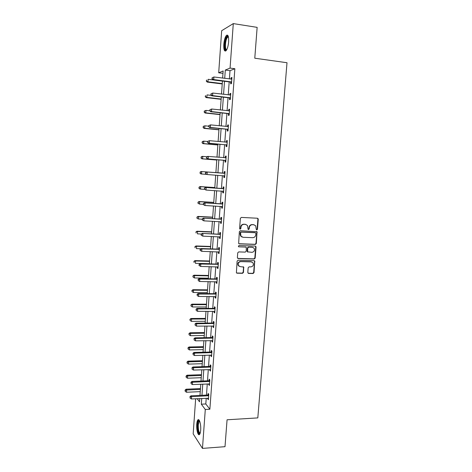 <?xml version="1.0" encoding="UTF-8"?>
<svg xmlns="http://www.w3.org/2000/svg" width="472" height="472" viewBox="0 0 472 472"><rect width="100%" height="100%" fill="white"/><g stroke="black" fill="none" stroke-linecap="round" stroke-linejoin="round"><path stroke-width="0.71" d="M256.792 229.911L257.464 229.28L258.261 219.226L257.452 218.235L241.345 217.415L240.372 218.329L239.593 228.483L240.177 229.18L240.856 228.536L240.956 227.227C241.275 225.386 242.313 224.412 244.071 224.312L245.416 224.371L247.452 225.451L248.077 229.309L248.52 229.545L249.198 228.908L249.299 227.604C249.617 225.769 250.65 224.802 252.39 224.702L253.73 224.76L255.706 225.793L256.225 229.221L256.792 229.911M256.485 229.805L257.116 229.174L257.913 219.138L257.435 218.235M239.864 229.073L240.531 228.436L240.631 227.126L240.956 227.227M248.213 229.439L248.862 228.808L248.962 227.504L249.299 227.604M196.735 424.269C196.912 422.033 197.302 420.57 197.904 419.885C199.343 418.109 201.149 424.623 200.683 430.116C200.506 432.352 200.116 433.803 199.514 434.476C198.033 436.24 196.275 429.644 196.735 424.269M223.787 44.398C224.194 40.026 225.079 37.023 226.448 35.37C228.094 34.397 228.826 36.533 228.643 41.778C228.224 46.173 227.339 49.171 225.982 50.775C224.33 51.731 223.598 49.601 223.787 44.398M247.8 272.48L248.614 273.43L253.069 273.518L254.024 272.604L254.732 260.992L254.089 260.65L238.077 260.219L237.103 261.14L236.395 272.816L237.08 273.2L242.531 273.312L243.493 272.391L243.711 267.075L240.342 266.639L238.531 265.63C237.746 263.441 238.478 262.102 240.732 261.612L251.269 261.883L253.01 262.827C253.847 265.016 253.139 266.367 250.874 266.887L249.127 266.845L248.172 267.76L247.8 272.48M222.985 73.349L218.695 72.794L221.669 30.709L233.292 23.6L257.146 27.364L254.78 58.209L287.005 62.735L257.812 417.897L227.067 419.785L225.002 446.683L202.47 448.4L193.172 433.856L195.65 398.763M233.292 23.6L230.065 68.098L225.303 70.062L224.707 78.358M206.229 398.244L205.81 403.961L209.869 409.242L234.861 68.735L230.065 68.098M209.869 409.242L205.29 409.495L202.47 448.4M255.376 244.437L256.331 243.528L257.028 231.758L240.325 230.737L239.351 231.652L238.661 243.493L239.328 243.859L255.376 244.437L255.027 244.307L255.989 243.404L256.868 232.307L256.432 231.439M256.054 247.051L255.175 258.101L254.219 259.01L238.201 258.567L237.375 257.6L237.74 252.827L238.708 251.906L245.245 252.113L246.213 251.198L246.29 247.422L245.641 247.068L238.826 246.832L238.36 246.579L238.926 245.505L255.246 246.077L256.054 247.051L255.706 246.921L254.833 257.954L255.175 258.101M234.861 68.735L230.006 70.682L229.404 78.954M229.191 81.886L228.247 94.872M228.041 97.722L227.097 110.696M226.896 113.469L225.958 126.443M225.763 129.133L224.82 142.101M224.631 144.715L223.687 157.677M223.504 160.214L222.566 173.159M222.383 175.643L221.451 188.505M221.268 191.036L220.341 203.774M220.158 206.347L219.238 218.955M219.049 221.58L218.147 234.059M217.952 236.732L217.055 249.08M216.855 251.8L215.969 264.025M215.769 266.792L214.89 278.893M214.683 281.707L213.816 293.684M213.609 296.54L212.748 308.393M212.536 311.302L211.686 323.031M211.474 325.981L210.63 337.586M210.412 340.583L209.58 352.071M209.356 355.109L208.53 366.484M208.305 369.564L207.491 380.815M207.267 383.942L206.459 395.082M230.79 82.222L230.666 83.868L231.469 83.597L231.917 77.467L231.115 77.762L231.014 79.16M229.634 98.04L229.516 99.675L230.312 99.462L230.755 93.373L229.958 93.603L229.852 95.061M228.489 113.776L228.371 115.404L229.162 115.251L229.604 109.191L228.814 109.362L228.702 110.873M227.351 129.422L227.233 131.045L228.011 130.95L228.454 124.921L227.669 125.039L227.557 126.602M226.218 144.987L226.1 146.597L226.873 146.562L227.309 140.567L226.53 140.626L226.418 142.237M225.085 160.474L224.973 162.073L225.74 162.097L226.177 156.132L225.404 156.132L225.286 157.737M223.964 175.873L223.846 177.466L224.613 177.543L225.044 171.607L224.277 171.554L224.165 173.153M222.849 191.19L222.731 192.777L223.492 192.906L223.923 187.006L223.162 186.894L223.044 188.481M222.477 206.789L221.763 206.441L221.622 208.005L222.377 208.193L222.802 202.323L222.052 202.158L221.934 203.733M220.63 221.657L220.518 223.15L221.262 223.392L221.692 217.557L220.943 217.332L220.831 218.908M219.527 236.797L219.421 238.218L220.158 238.519L220.583 232.708L219.846 232.436L219.728 233.994M218.43 251.853L218.329 253.21L219.061 253.558L219.486 247.782L218.748 247.452L218.636 249.01M217.338 266.833L217.244 268.12L217.97 268.521L218.388 262.774L217.663 262.397L217.545 263.942M216.253 281.731L216.164 282.952L216.884 283.406L217.303 277.689L216.577 277.259L216.465 278.793M215.173 296.552L215.084 297.708L215.804 298.215L216.217 292.528L215.498 292.044L215.391 293.572M214.099 311.296L214.017 312.387L214.725 312.942L215.138 307.29L214.43 306.747L214.317 308.269M213.025 325.963L212.955 326.99L213.657 327.597L214.07 321.969L213.362 321.379L213.25 322.895M211.963 340.554L211.893 341.516L212.595 342.176L213.002 336.577L212.3 335.934L212.193 337.445M210.907 355.074L210.842 355.965L211.533 356.673L211.94 351.109L211.244 350.419L211.137 351.917M209.857 369.511L209.792 370.343L210.482 371.104L210.884 365.564L210.199 364.821L210.087 366.313M208.807 383.878L208.754 384.645L209.432 385.453L209.839 379.942L209.155 379.152L209.043 380.638M207.768 398.167L207.715 398.875L208.394 399.731L208.789 394.25L208.111 393.412L208.005 394.887M222.642 78.098L223.156 70.953L218.695 72.794M197.202 398.687L199.526 401.796L199.756 398.563M199.98 395.388L200.777 384.208M201.001 381.075L201.809 369.782M202.034 366.691L202.848 355.274M203.066 352.23L203.886 340.695M204.105 337.692L204.936 326.04M205.143 323.084L205.987 311.308M206.193 308.393L207.043 296.499M207.249 293.631L208.111 281.613M208.311 278.787L209.179 266.645M209.373 263.866L210.252 251.6M210.447 248.868L211.332 236.472M211.521 233.787L212.418 221.262M212.607 218.63L213.509 205.975M213.698 203.391L214.607 190.605M214.79 188.068L215.71 175.153M215.887 172.663L216.819 159.666M217.002 157.117L217.928 144.107M218.117 141.482L219.043 128.467M219.238 125.764L220.17 112.743M220.371 109.964L221.297 96.937M221.504 94.075L222.436 81.036M201.733 398.468L201.32 404.191L205.29 409.495M224.501 81.296L223.563 94.317M223.356 97.173L222.424 110.188M222.223 112.967L221.291 125.971M221.097 128.673L220.164 141.671M219.976 144.296L219.043 157.288M218.86 159.831L217.928 172.817M217.751 175.301L216.825 188.204M216.642 190.735L215.728 203.503M215.539 206.087L214.636 218.731M214.441 221.362L213.545 233.87M213.356 236.549L212.465 248.933M212.27 251.659L211.391 263.913M211.19 266.692L210.317 278.816M210.117 281.642L209.255 293.643M209.049 296.51L208.199 308.393M207.987 311.308L207.143 323.066M206.931 326.022L206.099 337.663M205.88 340.66L205.054 352.183M204.836 355.227L204.016 366.626M203.798 369.712L202.984 380.998M202.759 384.125L201.957 395.294M230.006 70.682L225.303 70.062M205.81 403.961L201.32 404.191M231.115 77.762L231.888 77.862M229.958 93.603L230.731 93.698M228.814 109.362L229.581 109.451M227.669 125.039L228.436 125.115M226.53 140.626L227.303 140.697M225.404 156.132L226.171 156.197M223.846 177.466L224.613 177.519M224.277 171.554L225.044 171.613M222.731 192.777L223.498 192.824M221.622 208.005L222.383 208.046M220.518 223.15L221.279 223.185M219.421 238.218L220.182 238.248M218.329 253.21L219.085 253.234M217.244 268.12L217.999 268.137M216.164 282.952L216.913 282.964M215.084 297.708L215.84 297.714M214.017 312.387L214.766 312.381M212.955 326.99L213.704 326.978M211.893 341.516L212.642 341.498M210.842 355.965L211.586 355.947M209.792 370.343L210.542 370.319M208.754 384.645L209.497 384.615M207.715 398.875L208.459 398.84M254.16 224.82L253.73 224.76M248.962 227.504C249.281 225.669 250.307 224.702 252.048 224.601L253.381 224.666M245.882 224.436L245.416 224.371M240.631 227.126C240.944 225.286 241.983 224.312 243.741 224.212L245.086 224.277M238.891 243.723L255.027 244.307M255.895 233.404L255.328 232.714L241.216 232.118L240.537 232.755L240.98 236.153L243.074 237.292L252.709 237.676C254.443 237.558 255.47 236.59 255.783 234.773L255.895 233.404M242.118 237.074L240.655 236.041L240.1 234.023L240.207 232.643L240.891 232.006L254.98 232.607M237.723 258.402L253.877 258.863L254.833 257.954M245.741 247.08L238.826 246.832M251.977 252.325C254.278 251.8 254.974 250.425 254.083 248.207L252.372 247.298L248.667 247.175L247.706 248.083L247.623 251.853L251.977 252.325M252.915 247.387L252.372 247.298M247.824 252.06L247.127 251.104L247.369 247.953L248.331 247.039L252.036 247.169M255.706 246.921L255.322 246.083M251.93 262.007L251.269 261.883M239.257 266.326L238.207 265.47C237.422 263.282 238.153 261.948 240.407 261.458L250.933 261.736M236.56 273.005L242.207 273.14L243.168 272.226L243.534 267.5L243.21 266.727M248.107 273.241L252.732 273.347L253.682 272.438L254.555 261.453L254.213 260.662M222.43 81.107L208.111 79.314L207.94 81.815L207.237 82.087L222.229 83.945M206.559 80.995L206.624 79.998L206.282 81.107L207.94 81.815L222.253 83.591M207.237 82.087L206.282 81.107M212.081 77.809L212.005 78.836L212.081 77.809L213.904 76.983L231.799 79.125M212.376 77.691L213.904 76.983L213.727 79.567L212.984 79.856L230.306 82.028L231.54 82.653M231.593 81.945L213.727 79.567L212.306 78.724M212.005 78.836L212.984 79.856M226.566 50.014C224.406 51.784 224.212 42.073 226.312 37.843L227.887 36.226L228.336 36.521M228.418 36.857L227.616 37.099L226.831 38.309C225.044 41.896 224.973 50.221 226.737 49.713M227.669 35.223L226.224 37.046C224.271 41.023 223.87 50.103 225.604 51.053M200.069 433.491C198.447 433.491 197.656 430.529 197.703 424.611C197.927 422.033 198.417 420.699 199.184 420.605L199.485 420.723M199.184 420.605L199.632 421.048L199.213 421.254L198.269 424.765C198.181 429.656 198.818 432.446 200.187 433.131M198.771 419.761L198.618 419.891C198.016 420.57 197.626 422.021 197.455 424.239C197.296 429.538 197.957 432.971 199.438 434.553M211.444 95.409L207.037 94.896L206.866 97.385L206.17 97.598L221.126 99.321M205.491 96.565L205.556 95.568L205.214 96.648L206.866 97.385L221.15 99.031M206.17 97.598L205.214 96.648M209.81 110.808L205.969 110.395L205.798 112.873L205.108 113.026L220.035 114.619M204.423 112.047L204.494 111.056L204.152 112.112L205.798 112.873L220.052 114.395M204.217 111.121L205.969 110.395L204.494 111.056M205.108 113.026L204.152 112.112M210.966 93.828L210.89 94.854L210.966 93.828L212.783 93.043L230.637 95.02M211.255 93.733L212.783 93.043L212.607 95.609L211.869 95.834L229.156 97.851L230.383 98.465M230.43 97.822L212.607 95.609L211.185 94.76M230.336 95.09L230.637 95.002M210.89 94.854L211.869 95.834M209.857 109.764L209.786 110.784L209.857 109.764L211.668 109.014L229.48 110.826M210.146 109.693L211.668 109.014L211.485 111.563L210.76 111.728L228.011 113.587L229.239 114.189M229.28 113.616L211.485 111.563L210.075 110.713M228.979 110.902L229.486 110.743M209.786 110.784L210.76 111.728M208.712 126.189L204.901 125.812L204.736 128.272L204.052 128.378L218.949 129.841M203.367 127.446L203.432 126.461L203.096 127.487L204.736 128.272L218.961 129.676M203.161 126.508L204.223 125.924L203.432 126.461M204.052 128.378L203.096 127.487M207.645 141.494L203.845 141.146L203.674 143.6L203.001 143.641L217.869 144.981M202.311 142.768L202.382 141.789L202.045 142.786L203.674 143.6L217.875 144.875M202.11 141.812L203.167 141.205L203.845 141.146L202.382 141.789M203.001 143.641L202.045 142.786M207.049 156.757L202.795 156.403L202.624 158.84L201.957 158.834L216.79 160.043M201.267 158.008L201.332 157.034L201.001 158.008L202.624 158.84L216.795 159.996M201.066 157.034L202.122 156.403L202.795 156.403L201.332 157.034M201.957 158.834L201.001 158.008M208.754 125.611L208.683 126.626L208.754 125.611L210.553 124.891L228.336 126.549M209.037 125.564L210.553 124.891L210.376 127.428L209.656 127.54L226.873 129.245L228.094 129.829M228.129 129.322L210.376 127.428L208.966 126.579M227.687 126.614L228.348 126.402M208.683 126.626L209.656 127.54M207.656 141.37L207.586 142.379L207.656 141.37L209.45 140.691L227.191 142.184M207.94 141.352L209.45 140.691L209.273 143.211L208.559 143.264L225.74 144.815L226.961 145.388M226.991 144.945L209.273 143.211L207.869 142.361M226.395 142.243L227.209 141.978M207.586 142.379L208.559 143.264M206.565 157.046L206.494 158.049L206.565 157.046L207.639 156.397L226.058 157.742M206.848 157.052L208.353 156.397L208.176 158.911L207.468 158.899L224.613 160.303L225.828 160.863M225.858 160.486L208.176 158.911L206.777 158.055M225.114 157.795L226.076 157.471M206.494 158.049L207.468 158.899M224.43 173.307L206.553 171.967L224.926 173.212M205.757 172.663L207.261 172.026L207.084 174.522L205.408 173.637L205.757 172.663L205.408 173.637M224.731 175.944L207.084 174.522L205.686 173.661M223.669 173.242L224.949 172.882M224.707 176.251L223.651 175.732M206.553 171.967L205.479 172.64M223.309 188.7L205.473 187.449L223.805 188.599M204.677 188.192L206.175 187.567L205.998 190.051L204.329 189.136L204.677 188.192L204.329 189.136M223.604 191.319L205.998 190.051L204.606 189.189M222.554 188.582L223.834 188.21M223.586 191.561L222.731 191.13M205.473 187.449L204.4 188.145M222.194 204.01L204.4 202.854L222.69 203.91M203.597 203.644L205.096 203.025L204.919 205.491L203.255 204.559L203.597 203.644L203.255 204.559M222.489 206.612L204.919 205.491L203.532 204.63M221.445 203.833L222.719 203.456M204.4 202.854L203.326 203.574M221.085 219.238L203.326 218.17L221.575 219.132M202.529 219.008L204.016 218.4L203.845 220.855L202.187 219.893L202.529 219.008L202.187 219.893M221.38 221.822L203.845 220.855L202.458 219.987M220.335 219.008L221.616 218.624M221.368 221.94L220.802 221.663M203.326 218.17L202.258 218.914M219.982 234.383L202.264 233.41L220.471 234.277M201.467 234.289L202.948 233.693L202.777 236.136L201.125 235.15L201.467 234.289L201.19 234.177L201.125 235.15M220.276 236.95L202.777 236.136L201.397 235.262M219.238 234.1L220.512 233.711M220.271 237.009L219.846 236.808M202.264 233.41L201.19 234.177M218.878 249.452L218.147 249.116L201.208 248.567L201.886 248.903L219.368 249.34M200.405 249.487L201.886 248.903L201.715 251.334L200.069 250.325L200.34 250.461L200.405 249.487L200.134 249.352L200.069 250.325M219.173 252.001L201.715 251.334L200.34 250.461M218.147 249.116L219.415 248.714M201.208 248.567L200.134 249.352M217.787 264.444L217.061 264.055L200.157 263.642L200.824 264.031L218.276 264.326M199.349 264.609L200.824 264.031L200.659 266.45L199.019 265.417L199.284 265.577L199.349 264.609L199.084 264.45L199.019 265.417M218.082 266.975L200.659 266.45L199.284 265.577M217.061 264.055L218.324 263.642M200.157 263.642L199.084 264.45M216.701 279.353L215.981 278.911L199.107 278.639L199.774 279.082L217.191 279.235M198.305 279.648L198.24 280.61L198.305 279.648L199.774 279.082L199.609 281.483L216.996 281.867M215.981 278.911L217.244 278.492M199.107 278.639L198.039 279.471M198.24 280.61L199.609 281.483M215.621 294.186L214.902 293.69L198.069 293.555L198.73 294.05L216.105 294.062M197.261 294.611L197.196 295.566L197.261 294.611L198.73 294.05L198.559 296.445L215.916 296.681M214.902 293.69L216.164 293.265M198.069 293.555L197.001 294.41M197.196 295.566L198.559 296.445M214.542 308.942L213.834 308.393L197.03 308.393L197.685 308.942L215.031 308.818M196.222 309.49L196.157 310.44L196.222 309.49L197.685 308.942L197.52 311.319L214.837 311.42M213.834 308.393L215.09 307.962M197.03 308.393L195.963 309.272M196.157 310.44L197.52 311.319M213.474 323.615L212.766 323.019L195.998 323.155L196.653 323.757L213.958 323.491M195.196 324.293L195.131 325.243L195.196 324.293L196.653 323.757L196.488 326.123L213.769 326.081M212.766 323.019L214.022 322.577M195.998 323.155L194.936 324.052M195.131 325.243L196.488 326.123M212.406 338.217L211.71 337.574L194.977 337.84L195.62 338.489L212.89 338.088M194.169 339.02L194.104 339.964L194.169 339.02L195.62 338.489L195.455 340.843L212.701 340.666M211.71 337.574L212.96 337.12M194.977 337.84L193.909 338.76M194.104 339.964L195.455 340.843M211.35 352.743L210.654 352.047L193.957 352.448L194.594 353.15L211.834 352.608M193.148 353.67L193.083 354.608L193.148 353.67L194.594 353.15L194.434 355.493L211.645 355.174M210.654 352.047L211.904 351.593M193.957 352.448L192.895 353.386M193.083 354.608L194.434 355.493M210.294 367.192L209.609 366.449L192.942 366.98L193.579 367.729L210.777 367.057M192.133 368.243L192.069 369.175L192.133 368.243L193.579 367.729L193.414 370.06L210.589 369.606M209.609 366.449L210.854 365.983M192.942 366.98L191.88 367.942M192.069 369.175L193.414 370.06M209.249 381.571L208.565 380.774L191.933 381.435L192.564 382.237L209.727 381.429M191.125 382.739L191.06 383.665L191.125 382.739L192.564 382.237L192.399 384.556L209.544 383.966M208.565 380.774L209.81 380.302M191.933 381.435L190.871 382.414M191.06 383.665L192.399 384.556M200.293 172.197L200.222 173.171L200.293 172.197L201.745 171.578L215.893 172.634L201.078 171.525L201.745 171.578L201.579 174.003L206.246 174.345M200.222 173.171L201.579 174.003L200.913 173.938L199.957 173.141M200.028 172.174L201.078 171.525M214.825 187.549L200.045 186.564L200.706 186.676L200.541 189.083L204.588 189.349M214.825 187.608L200.706 186.676L198.989 187.242L199.19 188.251L199.255 187.284M199.19 188.251L200.541 189.083L199.88 188.971L198.924 188.204M198.989 187.242L200.045 186.564M213.769 202.388L199.013 201.526L199.668 201.691L199.503 204.087L203.273 204.305M213.757 202.512L199.668 201.691L197.963 202.228L198.157 203.249L198.222 202.293M198.157 203.249L199.503 204.087L197.898 203.184M197.963 202.228L199.013 201.526M212.713 217.149L197.992 216.418L198.641 216.63L198.476 219.014L202.234 219.197M212.701 217.332L198.641 216.63L196.936 217.132L197.131 218.176L197.196 217.22M197.131 218.176L197.827 218.796L196.871 218.088M196.936 217.132L197.992 216.418M211.662 231.84L196.971 231.227L197.615 231.492L197.449 233.864L201.402 234.023M211.645 232.077L197.615 231.492L195.921 231.964L196.11 233.02L196.175 232.071M195.921 231.964L196.971 231.227M210.618 246.455L195.957 245.959L196.594 246.272L196.435 248.638L200.913 248.779M210.6 246.75L196.594 246.272L194.906 246.72L195.095 247.794L195.16 246.844M194.906 246.72L195.957 245.959M209.58 260.992L194.948 260.615L195.579 260.981L195.42 263.335L209.391 263.677M209.556 261.34L195.579 260.981L193.898 261.399L194.086 262.485L194.151 261.547M193.898 261.399L194.948 260.615M208.547 275.459L193.945 275.194L194.57 275.613L194.411 277.955L208.353 278.185M208.518 275.86L194.57 275.613L192.895 276.002L193.083 277.105L193.148 276.167M194.411 277.955L193.083 277.105M192.895 276.002L193.945 275.194M207.521 289.849L192.942 289.702L193.567 290.174L193.408 292.498L207.32 292.616M207.485 290.31L193.567 290.174L191.897 290.528L192.08 291.643L192.145 290.717M193.408 292.498L192.08 291.643M191.897 290.528L192.942 289.702M206.494 304.169L191.951 304.133L192.57 304.652L192.411 306.965L206.293 306.977M206.459 304.682L192.57 304.652L190.906 304.977L191.089 306.116L191.154 305.189M192.411 306.965L191.089 306.116M190.906 304.977L191.951 304.133M205.479 318.417L190.959 318.494L191.579 319.06L191.42 321.361L205.273 321.267M205.438 318.983L191.579 319.06L189.921 319.361L190.098 320.506L190.163 319.585M191.42 321.361L190.098 320.506M189.921 319.361L190.959 318.494M204.464 332.589L189.98 332.778L190.588 333.397L190.428 335.686L204.258 335.48M204.423 333.208L190.588 333.397L188.936 333.663L189.119 334.831L189.178 333.911M190.428 335.686L189.119 334.831M188.936 333.663L189.98 332.778M203.462 346.69L189.001 346.991L189.602 347.657L189.449 349.935L203.249 349.628M203.414 347.362L189.602 347.657L188.198 348.165L187.956 347.899L188.139 349.079L188.198 348.165M189.449 349.935L188.139 349.079M187.956 347.899L189.001 346.991M202.458 360.726L188.027 361.133L188.629 361.847L188.47 364.113L202.246 363.7M202.405 361.452L188.629 361.847L187.225 362.348L186.989 362.059L187.16 363.251L187.225 362.348M188.47 364.113L187.16 363.251M186.989 362.059L188.027 361.133M201.461 374.685L187.059 375.205L187.655 375.966L187.496 378.219L201.243 377.7M201.402 375.464L187.655 375.966L186.257 376.455L186.021 376.149L186.192 377.358L186.257 376.455M187.496 378.219L186.192 377.358M186.021 376.149L187.059 375.205M200.47 388.58L186.092 389.205L186.682 390.014L186.528 392.256L200.252 391.636M200.411 389.406L186.682 390.014L185.29 390.491L185.053 390.167L185.23 391.388L185.29 390.491M186.528 392.256L185.23 391.388M185.053 390.167L186.092 389.205M208.205 395.872L207.527 395.029L190.93 395.813L191.555 396.669L208.683 395.731M190.116 397.158L190.051 398.079L190.116 397.158L191.555 396.669L191.39 398.976L208.5 398.256M207.527 395.029L208.772 394.551M190.93 395.813L189.868 396.816M190.051 398.079L191.39 398.976M257.116 229.174L257.464 229.28M240.531 228.436L240.856 228.536M248.862 228.808L249.198 228.908M252.048 224.601L252.39 224.702M243.741 224.212L244.071 224.312M257.913 219.138L258.261 219.226M239.003 243.729L239.328 243.859M256.868 232.307L257.216 232.419M255.989 243.404L256.331 243.528M240.891 232.006L241.216 232.118M240.207 232.643L240.537 232.755M240.1 234.023L240.431 234.136M253.877 258.863L254.219 259.01M237.876 258.42L238.201 258.567M245.304 246.939L245.641 247.068M248.331 247.039L248.667 247.175M247.369 247.953L247.706 248.083M247.127 251.104L247.458 251.24M240.407 261.458L240.732 261.612M243.534 267.5L243.859 267.659M243.168 272.226L243.493 272.391M242.207 273.14L242.531 273.312M236.761 273.034L237.08 273.2M254.555 261.453L254.898 261.606M253.682 272.438L254.024 272.604M252.732 273.347L253.069 273.518M248.278 273.258L248.614 273.43M231.457 81.868L230.655 82.146M231.109 81.75L230.306 82.028M230.295 97.745L229.504 97.964M229.952 97.633L229.156 97.851M229.144 113.54L228.354 113.699M228.796 113.427L228.011 113.587M228 129.251L227.215 129.352M227.651 129.145L226.873 129.245M228.194 126.59L227.899 126.632M226.855 144.875L226.082 144.916M226.513 144.774L225.74 144.815M227.05 142.231L226.595 142.261M225.722 160.415L224.955 160.403M225.38 160.315L224.613 160.303M225.917 157.79L225.144 157.784M224.595 175.873L223.834 175.802M224.784 173.259L224.023 173.2M223.474 191.248L222.778 191.136M223.663 188.647L222.908 188.535M222.359 206.541L221.976 206.453M222.548 203.957L221.793 203.786M221.433 219.185L220.689 218.955M220.33 234.33L219.592 234.047M219.232 249.393L218.495 249.057M218.135 264.379L217.409 263.995M217.049 279.288L216.323 278.846M215.969 294.121L215.25 293.625M214.89 308.871L214.182 308.328M213.822 323.544L213.114 322.948M212.754 338.147L212.052 337.498M211.692 352.667L211.002 351.97M210.642 367.116L209.952 366.372M209.592 381.488L208.907 380.697M208.547 395.79L207.869 394.946M257.706 218.453L258.06 218.542M256.68 231.652L257.028 231.758M240.655 236.041L240.98 236.153M247.287 251.718L247.623 251.853M255.535 246.284L255.877 246.413M238.207 265.47L238.531 265.63M243.387 266.916L243.711 267.075M254.39 260.845L254.732 260.992M228.495 37.229L227.616 37.099M228.289 36.816L227.887 36.226M199.703 421.225L199.213 421.254"/></g></svg>
